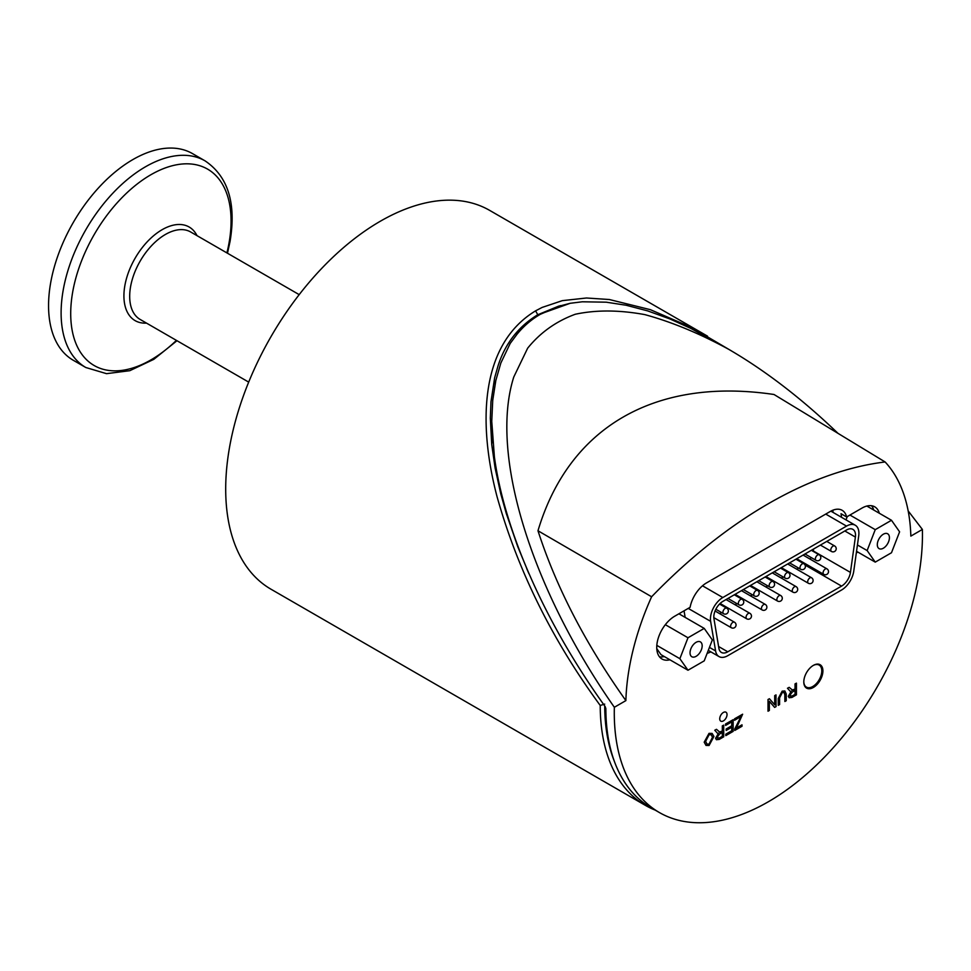 <?xml version="1.0" encoding="UTF-8"?>
<svg xmlns="http://www.w3.org/2000/svg" width="971" height="971" viewBox="0 0 971 971"><rect width="100%" height="100%" fill="white"/><g stroke="black" fill="none" stroke-linecap="round" stroke-linejoin="round"><path stroke-width="1.46" d="M719.645 613.648L721.538 612.543M727.68 609.011L728.687 608.429M735.047 604.751L736.953 603.646M743.082 600.114L744.089 599.532M750.462 595.854L752.355 594.75M758.497 591.218L759.504 590.635M765.864 586.957L767.77 585.865M773.899 582.321L774.907 581.738M781.279 578.061L783.172 576.968M789.314 573.424L790.321 572.841M796.681 569.164L798.587 568.071M841.578 586.108L727.765 651.808A12.72 7.343 -60 0 1 721.404 652.439A12.72 7.343 -60 0 1 718.904 648.337L713.952 618.733A12.72 7.343 -60 0 1 722.812 601.425L846.53 529.996A12.72 7.343 -60 0 1 852.89 529.365A12.72 7.343 -60 0 1 855.39 537.072L850.438 572.405A12.72 7.343 -60 0 1 841.578 586.108L805.032 565.013M804.716 564.527A12.72 7.343 120 0 0 805.651 563.896M810.105 559.126A12.72 7.343 120 0 0 811.088 557.488M813.249 551.394A12.72 7.343 120 0 0 813.322 550.982L813.589 549.016M727.765 655.704A17.502 10.098 -60 0 1 719.026 656.578A17.502 10.098 -60 0 1 715.591 650.934L710.626 621.331A17.502 10.098 -60 0 1 722.812 597.529L846.53 526.1A17.502 10.098 -60 0 1 855.281 525.238A17.502 10.098 -60 0 1 858.716 535.834L853.752 571.166A17.502 10.098 -60 0 1 841.578 590.004L727.765 655.704M614.497 761.701A215.526 124.434 -60 0 1 604.715 705.953M659.406 812.545A217.905 125.805 -60 0 1 614.352 707.276L625.882 700.613A201.604 116.399 -60 0 1 651.614 596.764A449.342 259.427 -60 0 1 885.115 461.965A201.604 116.399 -60 0 1 910.847 536.101L922.377 529.438A217.905 125.805 -60 0 1 922.45 535.482A217.905 125.805 -60 0 1 827.086 754.418A217.905 125.805 -60 0 1 659.406 812.545L650.971 807.678A217.905 125.805 120 0 1 605.843 708.539L605.127 706.524C545.35 623.431 504.362 530.979 494.385 456.771L491.787 421.754L492.746 442.764M838.022 433.369C801.743 398.571 765.233 370.509 728.481 349.184L690.83 328.404L669.82 318.913L647.657 310.89L626.125 305.246L606.244 302.187L582.297 301.787L570.183 303.292L559.005 306.229L540.361 314.276C531.392 319.471 523.587 326.159 516.948 334.352L510.2 343.418L500.842 363.033L495.829 380.474L492.734 400.331L491.739 421.717M922.377 529.438L908.164 510.904M728.481 349.184C699.29 333.356 671.374 321.826 644.756 314.604C619.195 309.931 596.036 309.822 575.281 314.252C556.152 321.267 540.289 332.58 527.654 348.188L513.78 376.991C489.505 453.202 530.275 587.115 614.352 707.276M822.91 670.912A13.521 7.804 -60 0 1 817.012 684.519A13.521 7.804 -60 0 1 806.598 688.136A13.521 7.804 -60 0 1 806.598 672.527A13.521 7.804 -60 0 1 820.119 664.722A13.521 7.804 -60 0 1 822.91 670.912M727.036 714.571A5.171 2.986 -60 0 1 724.779 719.778A5.171 2.986 -60 0 1 720.798 721.162A5.171 2.986 -60 0 1 720.798 715.19A5.171 2.986 -60 0 1 725.956 712.204A5.171 2.986 -60 0 1 727.036 714.571M669.893 659.782A25.452 14.699 -60 0 1 662.004 659.018A25.452 14.699 -60 0 1 658.107 638.627A25.452 14.699 -60 0 1 674.736 616.197L690.102 607.324A23.862 13.776 -60 0 1 706.512 582.916L830.229 511.486A23.862 13.776 -60 0 1 842.148 510.309A23.862 13.776 -60 0 1 846.627 516.96L861.993 508.088A25.452 14.699 -60 0 1 874.725 506.826A25.452 14.699 -60 0 1 879.325 513.258M857.818 552.05L856.313 552.924M710.821 651.844A23.862 13.776 -60 0 1 707.143 653.337M705.99 745.4L704.193 742.172L709.024 733.36L712.119 733.421L713.928 736.479L709.085 745.473L706.051 745.437L704.242 742.208L709.085 733.384L712.144 733.445M725.823 735.617L725.823 734.234L731.806 730.775L731.806 727.206L726.199 730.435L726.199 729.063L731.806 725.823L731.806 721.854L725.592 725.434L725.531 724.026L733.154 719.693L733.154 731.381L725.823 735.617L725.762 734.197L731.746 730.738L731.746 727.23M726.199 730.435L726.138 729.027L731.746 725.786L731.746 721.878M774.7 704.776L774.7 695.637L775.987 694.896L776.035 706.621L774.615 707.374L769.348 701.341M774.664 707.41L769.348 701.305L769.348 710.481L768.012 711.185L768.012 699.496L769.433 698.744L774.761 704.849L774.761 695.673L776.035 694.933M789.156 697.736L788.294 696.292L791.134 691.461M790.2 691.279L787.53 688.293L789.205 687.334L792.797 690.393L793.55 690.017L795.103 689.119L795.103 683.924L796.438 683.147L796.438 694.835L791.948 697.433L789.18 697.761L788.343 696.316L791.195 691.498L790.394 691.376M790.333 691.352L787.469 688.257L789.205 687.334M791.838 690.15L795.043 689.082L795.043 683.887L796.438 683.147M778.269 705.334L778.208 698.55L782.165 691.134L784.859 690.988L786.231 693.986L786.231 700.734L784.884 701.511L784.884 694.763L783.937 692.432L782.335 692.493L779.604 697.809L779.604 704.558L778.269 705.334L778.269 698.586L782.225 691.158L784.835 690.976M784.884 701.511L784.823 694.738L783.913 692.408M736.431 728.032L741.99 724.827L742.038 726.247L734.78 730.435L741.091 716.489L734.622 720.227L734.622 718.843L742.633 714.219L736.382 728.129L742.038 724.864M734.78 730.435L734.731 729.027L740.982 716.549M734.622 720.227L734.562 718.807L742.633 714.219M719.11 732.134L722.315 731.066L722.315 725.883L723.723 725.131L723.723 736.819L719.232 739.417L716.404 739.708L715.566 738.276L718.419 733.445M717.484 733.263L714.814 730.277L716.477 729.318L720.081 732.377L720.822 732L722.375 731.102L722.375 725.907L723.723 725.131M717.618 733.336L714.753 730.253L716.477 729.318M719.147 732.158L720.021 732.34M716.464 739.744L715.627 738.312L718.467 733.481L717.666 733.372M719.499 734.1L722.375 732.437L722.375 736.309L719.171 738.154L717.011 737.511L719.499 734.1M717.472 738.3L717.011 737.511M716.95 737.475L719.123 738.118L722.375 736.309M722.315 736.273L722.315 732.474M791.863 690.175L792.737 690.357M792.215 692.117L795.103 690.454L795.103 694.326L791.899 696.171L789.726 695.527L792.215 692.117M790.188 696.316L789.726 695.527M789.666 695.491L791.838 696.134L795.103 694.326M795.043 694.289L795.043 690.49M768.061 711.221L768.061 699.533L769.433 698.744M725.592 725.434L725.592 724.063L733.154 719.693M709.097 734.707L711.185 734.744L712.544 737.256L709.073 744.15L707.034 744.114L705.626 741.419L709.097 734.707M707.009 744.102L709.024 744.126L712.496 737.232L711.16 734.731M625.882 700.613C585.464 643.7 556.165 587.091 537.983 530.761C568.921 426.876 655.437 376.93 774.008 394.493L885.115 461.965M651.614 596.764L537.983 530.761M803.794 681.618A12.72 7.343 120 0 0 806.428 687.128A12.72 7.343 120 0 0 816.684 683.22A12.72 7.343 120 0 0 821.733 669.808A12.72 7.343 120 0 0 819.16 665.086A13.521 7.804 120 0 0 818.565 664.164M805.335 687.067A13.521 7.804 120 0 0 806.464 687.14M684.094 610.795A23.862 13.776 120 0 0 684.264 612.131L685.15 617.386M659.515 656.845A25.452 14.699 120 0 0 664.261 656.542M665.329 624.693L687.99 637.765L704.218 628.395L712.338 639.938L704.218 660.863L687.99 670.233L660.996 654.648L656.772 648.652M873.706 510.018A25.452 14.699 120 0 0 871.594 505.745M841.456 517.252A23.862 13.776 120 0 0 841.007 513.708L846.627 516.96M846.008 519.873L847.282 516.572M495.125 383.97L495.829 380.474M500.842 363.033L510.2 343.418M516.669 334.182C523.211 326.135 531.003 319.435 540.046 314.094L570.183 303.292M582.297 301.787L606.244 302.187M626.125 305.246L627.812 305.61M669.82 318.913L671.714 319.702M690.138 328.064L690.83 328.404M528.71 573.145L517.725 546.576L506.279 513.453L500.745 493.741L495.113 468.071L491.727 444.512L490.319 418.125L490.974 401.727L494.664 377.719L498.099 365.679C505.126 343.71 518.368 326.729 537.8 314.738L558.835 306.083M833.021 512.385A23.862 13.776 120 0 0 832.839 510.224M891.487 552.742L875.247 562.124L867.139 550.569L875.247 529.656L891.487 520.274L899.595 531.829L891.487 552.742M856.543 551.322L875.247 562.124M857.429 544.974L867.139 550.569M849.941 515.043L875.247 529.656M866.848 506.049L891.487 520.274M883.367 548.202A8.569 4.952 -60 0 1 879.083 548.627A8.569 4.952 -60 0 1 879.083 538.723A8.569 4.952 -60 0 1 887.652 533.771A8.569 4.952 -60 0 1 888.963 540.641A8.569 4.952 -60 0 1 883.367 548.202M817.436 664.091L819.16 665.086A12.72 7.343 120 0 0 813.067 665.56M678.911 613.781L704.218 628.395M687.99 670.233L679.87 658.69L687.99 637.765M656.821 645.375L679.87 658.69M696.098 642.317A8.569 4.952 -60 0 1 700.394 641.892A8.569 4.952 -60 0 1 700.394 651.796A8.569 4.952 -60 0 1 691.813 656.736A8.569 4.952 -60 0 1 690.502 649.866A8.569 4.952 -60 0 1 696.098 642.317M731.527 350.956L691.74 327.579L650.388 309.676L609.315 299.517L586.496 298L562.33 300.646L542.121 307.431L535.567 310.854C477.562 346.077 479.152 428.806 497.091 496.824C517.834 570.499 552.208 640.035 600.224 705.444L604.715 704.109M498.099 365.679C505.211 343.516 518.453 326.523 537.8 314.713L560.425 305.61M528.904 573.606L526.707 568.593M517.725 546.576L506.279 513.453M500.745 493.741L495.113 468.071M491.727 444.512L490.319 418.125M490.974 401.727L494.664 377.719M707.495 336.148L489.687 210.404A218.706 126.266 120 0 0 321.158 268.991A218.706 126.266 120 0 0 225.697 489.093A218.706 126.266 120 0 0 270.994 589.215L645.521 805.445A218.706 126.266 120 0 0 655.231 810.13M600.224 705.444A218.706 126.266 120 0 0 645.521 805.445M227.493 253.249L230.078 241.294C236.39 203.218 228.064 176.406 205.099 160.883L192.549 153.636A119.299 68.88 120 0 0 73.262 222.517A119.299 68.88 120 0 0 73.262 360.265L85.812 367.511L106.531 373.665L129.811 370.691L153.806 359.343L176.989 340.712M834.623 545.945A3.18 1.833 120 0 0 833.033 546.103A3.18 1.833 120 0 0 830.958 548.906A3.18 1.833 120 0 0 831.443 551.455A3.18 3.18 0 0 0 835.788 550.29A3.18 3.18 0 0 0 834.623 545.945L826.77 541.405M826.916 568.836A3.18 1.833 120 0 0 825.326 568.994A3.18 1.833 120 0 0 823.25 571.798A3.18 1.833 120 0 0 823.736 574.346A3.18 3.18 0 0 0 828.081 573.181A3.18 3.18 0 0 0 826.916 568.836L803.09 555.072M819.221 554.842A3.18 1.833 120 0 0 817.631 554.999A3.18 1.833 120 0 0 815.543 557.803A3.18 1.833 120 0 0 816.041 560.352A3.18 3.18 0 0 0 820.386 559.187A3.18 3.18 0 0 0 819.221 554.842L811.355 550.302M803.806 563.738A3.18 1.833 120 0 0 802.216 563.896A3.18 1.833 120 0 0 800.14 566.7A3.18 1.833 120 0 0 800.626 569.249A3.18 3.18 0 0 0 804.971 568.084A3.18 3.18 0 0 0 803.806 563.738L795.953 559.199M788.403 572.635A3.18 1.833 120 0 0 786.813 572.793A3.18 1.833 120 0 0 784.726 575.597A3.18 1.833 120 0 0 785.223 578.146A3.18 3.18 0 0 0 789.569 576.98A3.18 3.18 0 0 0 788.403 572.635L780.538 568.096M772.989 581.532A3.18 1.833 120 0 0 771.399 581.69A3.18 1.833 120 0 0 769.323 584.493A3.18 1.833 120 0 0 769.809 587.042A3.18 3.18 0 0 0 774.154 585.877A3.18 3.18 0 0 0 772.989 581.532L765.136 576.992M757.586 590.429A3.18 1.833 120 0 0 755.996 590.586A3.18 1.833 120 0 0 753.909 593.39A3.18 1.833 120 0 0 754.406 595.939A3.18 3.18 0 0 0 758.752 594.774A3.18 3.18 0 0 0 757.586 590.429L749.721 585.889M742.172 599.325A3.18 1.833 120 0 0 740.582 599.471A3.18 1.833 120 0 0 738.506 602.275A3.18 1.833 120 0 0 738.992 604.824A3.18 3.18 0 0 0 743.337 603.671A3.18 3.18 0 0 0 742.172 599.325L734.319 594.786M811.513 577.733A3.18 1.833 120 0 0 809.923 577.891A3.18 1.833 120 0 0 807.848 580.694A3.18 1.833 120 0 0 808.333 583.243A3.18 3.18 0 0 0 812.678 582.078A3.18 3.18 0 0 0 811.513 577.733L787.687 563.969M796.099 586.63A3.18 1.833 120 0 0 794.509 586.787A3.18 1.833 120 0 0 792.433 589.591A3.18 1.833 120 0 0 792.919 592.14A3.18 3.18 0 0 0 797.264 590.975A3.18 3.18 0 0 0 796.099 586.63L772.273 572.866M780.696 595.526A3.18 1.833 120 0 0 779.106 595.684A3.18 1.833 120 0 0 777.031 598.476A3.18 1.833 120 0 0 777.516 601.037A3.18 3.18 0 0 0 781.861 599.872A3.18 3.18 0 0 0 780.696 595.526L756.87 581.763M765.282 604.411A3.18 1.833 120 0 0 763.692 604.569A3.18 1.833 120 0 0 761.616 607.373A3.18 1.833 120 0 0 762.101 609.922A3.18 3.18 0 0 0 766.447 608.768A3.18 3.18 0 0 0 765.282 604.411L741.456 590.659M749.879 613.308A3.18 1.833 120 0 0 748.289 613.466A3.18 1.833 120 0 0 746.213 616.269A3.18 1.833 120 0 0 746.699 618.818A3.18 3.18 0 0 0 751.044 617.653A3.18 3.18 0 0 0 749.879 613.308L726.053 599.556M734.464 622.205A3.18 1.833 120 0 0 732.874 622.362A3.18 1.833 120 0 0 730.799 625.166A3.18 1.833 120 0 0 731.284 627.715A3.18 3.18 0 0 0 735.63 626.55A3.18 3.18 0 0 0 734.464 622.205L715.069 611.002M726.769 608.21A3.18 1.833 120 0 0 725.179 608.368A3.18 1.833 120 0 0 723.092 611.172A3.18 1.833 120 0 0 723.589 613.721A3.18 3.18 0 0 0 727.934 612.555A3.18 3.18 0 0 0 726.769 608.21L719.523 604.035M727.765 651.808L718.601 646.516M850.438 572.405L813.322 550.982M855.39 537.072L844.831 530.979M709.449 647.39L715.591 650.934M688.233 608.404L710.626 621.331M702.494 585.792L722.812 597.529M825.726 514.084L846.53 526.1M535.567 310.854L537.8 314.738M248.697 382.113L140.152 319.447A50.504 29.154 -60 0 1 140.152 261.126A50.504 29.154 -60 0 1 190.644 231.972L299.189 294.638M197.004 235.637A54.036 31.193 120 0 0 135.115 258.225A54.036 31.193 120 0 0 146.5 323.112M226.911 252.909A113.401 65.47 120 0 0 229.095 242.604A113.401 65.47 120 0 0 154.122 172.947A113.401 65.47 120 0 0 71.514 326.244A113.401 65.47 120 0 0 176.406 340.384M205.099 160.883A119.299 68.88 120 0 0 85.812 229.763A119.299 68.88 120 0 0 85.812 367.511M820.41 545.083L831.443 551.455M796.73 558.75L823.736 574.346M804.995 553.98L816.041 560.352M789.593 562.877L800.626 569.249M774.178 571.773L785.223 578.146M758.776 580.67L769.809 587.042M743.361 589.555L754.406 595.939M727.959 598.452L738.992 604.824M781.327 567.647L808.333 583.243M765.913 576.543L792.919 592.14M750.51 585.44L777.516 601.037M735.096 594.337L762.101 609.922M720.106 603.464L746.699 618.818M713.831 617.641L731.284 627.715M715.845 609.254L723.589 613.721M708.284 650.376L719.026 656.578M830.86 511.134L855.281 525.238M804.704 686.133L806.428 687.128"/></g></svg>
